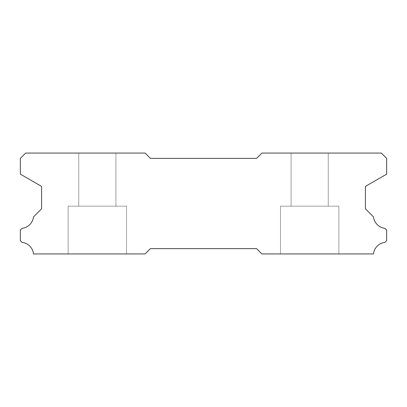 <?xml version="1.0" encoding="UTF-8"?>
<svg xmlns="http://www.w3.org/2000/svg" width="407" height="407" viewBox="0 0 407 407"><rect width="100%" height="100%" fill="white"/><g stroke="black" fill="none" stroke-linecap="round" stroke-linejoin="round"><path stroke-width="0.31" stroke-dasharray="2.04 1.53" d="M115.909 153.068L115.909 206.156L78.744 206.156L115.909 206.156L78.744 206.156L115.909 206.156L78.744 206.156L115.909 206.156L78.744 206.156L115.909 206.156L78.744 206.156L115.909 206.156L78.744 206.156L115.909 206.156L78.744 206.156L115.909 206.156L78.744 206.156L115.909 206.156L78.744 206.156L115.909 206.156L78.744 206.156L115.909 206.156L78.744 206.156L115.909 206.156L78.744 206.156L115.909 206.156L78.744 206.156L115.909 206.156L78.744 206.156L115.909 206.156L78.744 206.156L115.909 206.156L78.744 206.156L115.909 206.156L78.744 206.156L115.909 206.156L78.744 206.156L115.909 206.156L78.744 206.156L115.909 206.156L78.744 206.156L115.909 206.156L115.909 153.068L78.744 153.068L78.744 206.156L78.744 153.068L78.744 206.156L78.744 153.068L78.744 206.156L78.744 153.068L78.744 206.156L78.744 153.068L78.744 206.156L78.744 153.068L78.744 206.156L78.744 153.068L78.744 206.156L78.744 153.068L78.744 206.156L78.744 153.068L78.744 206.156L78.744 153.068L78.744 206.156L78.744 153.068L115.909 153.068L78.744 153.068L115.909 153.068L115.909 206.156L115.909 153.068L78.744 153.068L115.909 153.068L78.744 153.068L115.909 153.068L115.909 206.156L115.909 153.068L78.744 153.068L115.909 153.068L78.744 153.068L115.909 153.068L115.909 206.156L115.909 153.068L78.744 153.068L115.909 153.068L78.744 153.068L115.909 153.068L115.909 206.156L115.909 153.068L78.744 153.068L115.909 153.068L78.744 153.068L115.909 153.068L115.909 206.156L115.909 153.068L78.744 153.068L115.909 153.068L78.744 153.068L115.909 153.068L115.909 206.156L115.909 153.068L78.744 153.068L115.909 153.068L78.744 153.068L115.909 153.068L115.909 206.156L115.909 153.068L78.744 153.068L115.909 153.068L78.744 153.068L115.909 153.068L115.909 206.156L115.909 153.068L78.744 153.068L115.909 153.068L78.744 153.068L115.909 153.068L115.909 206.156L115.909 153.068L78.744 153.068L115.909 153.068M338.873 206.156L338.873 253.932L280.474 253.932L338.873 253.932L280.474 253.932L338.873 253.932L280.474 253.932L338.873 253.932L280.474 253.932L338.873 253.932L280.474 253.932L338.873 253.932L280.474 253.932L338.873 253.932L280.474 253.932L338.873 253.932L280.474 253.932L338.873 253.932L280.474 253.932L338.873 253.932L280.474 253.932L338.873 253.932L280.474 253.932L338.873 253.932L280.474 253.932L338.873 253.932L280.474 253.932L338.873 253.932L280.474 253.932L338.873 253.932L280.474 253.932L338.873 253.932L280.474 253.932L338.873 253.932L280.474 253.932L338.873 253.932L280.474 253.932L338.873 253.932L280.474 253.932L338.873 253.932L280.474 253.932L338.873 253.932L338.873 206.156L338.873 253.932L338.873 206.156L338.873 253.932L338.873 206.156L338.873 253.932L338.873 206.156L338.873 253.932L338.873 206.156L338.873 253.932L338.873 206.156L338.873 253.932L338.873 206.156L338.873 253.932L338.873 206.156L338.873 253.932L338.873 206.156L338.873 253.932L338.873 206.156L280.474 206.156L280.474 253.932L280.474 206.156L338.873 206.156L280.474 206.156L338.873 206.156L280.474 206.156L280.474 253.932L280.474 206.156L338.873 206.156L280.474 206.156L338.873 206.156L280.474 206.156L280.474 253.932L280.474 206.156L338.873 206.156L280.474 206.156L338.873 206.156L280.474 206.156L280.474 253.932L280.474 206.156L338.873 206.156L280.474 206.156L338.873 206.156L280.474 206.156L280.474 253.932L280.474 206.156L338.873 206.156L280.474 206.156L338.873 206.156L280.474 206.156L280.474 253.932L280.474 206.156L338.873 206.156L280.474 206.156L338.873 206.156L280.474 206.156L280.474 253.932L280.474 206.156L338.873 206.156L280.474 206.156L338.873 206.156L280.474 206.156L280.474 253.932L280.474 206.156L338.873 206.156L280.474 206.156L338.873 206.156L280.474 206.156L280.474 253.932L280.474 206.156L338.873 206.156L280.474 206.156L338.873 206.156L280.474 206.156L280.474 253.932L280.474 206.156L338.873 206.156M126.526 206.156L126.526 253.932L68.127 253.932L126.526 253.932L68.127 253.932L126.526 253.932L68.127 253.932L126.526 253.932L68.127 253.932L126.526 253.932L68.127 253.932L126.526 253.932L68.127 253.932L126.526 253.932L68.127 253.932L126.526 253.932L68.127 253.932L126.526 253.932L68.127 253.932L126.526 253.932L68.127 253.932L126.526 253.932L68.127 253.932L126.526 253.932L68.127 253.932L126.526 253.932L68.127 253.932L126.526 253.932L68.127 253.932L126.526 253.932L68.127 253.932L126.526 253.932L68.127 253.932L126.526 253.932L68.127 253.932L126.526 253.932L68.127 253.932L126.526 253.932L68.127 253.932L126.526 253.932L68.127 253.932L126.526 253.932L126.526 206.156L126.526 253.932L126.526 206.156L126.526 253.932L126.526 206.156L126.526 253.932L126.526 206.156L126.526 253.932L126.526 206.156L126.526 253.932L126.526 206.156L126.526 253.932L126.526 206.156L126.526 253.932L126.526 206.156L126.526 253.932L126.526 206.156L126.526 253.932L126.526 206.156L68.127 206.156L68.127 253.932L68.127 206.156L126.526 206.156L68.127 206.156L126.526 206.156L68.127 206.156L68.127 253.932L68.127 206.156L126.526 206.156L68.127 206.156L126.526 206.156L68.127 206.156L68.127 253.932L68.127 206.156L126.526 206.156L68.127 206.156L126.526 206.156L68.127 206.156L68.127 253.932L68.127 206.156L126.526 206.156L68.127 206.156L126.526 206.156L68.127 206.156L68.127 253.932L68.127 206.156L126.526 206.156L68.127 206.156L126.526 206.156L68.127 206.156L68.127 253.932L68.127 206.156L126.526 206.156L68.127 206.156L126.526 206.156L68.127 206.156L68.127 253.932L68.127 206.156L126.526 206.156L68.127 206.156L126.526 206.156L68.127 206.156L68.127 253.932L68.127 206.156L126.526 206.156L68.127 206.156L126.526 206.156L68.127 206.156L68.127 253.932L68.127 206.156L126.526 206.156L68.127 206.156L126.526 206.156L68.127 206.156L68.127 253.932L68.127 206.156L126.526 206.156M328.256 153.068L328.256 206.156L291.091 206.156L328.256 206.156L291.091 206.156L328.256 206.156L291.091 206.156L328.256 206.156L291.091 206.156L328.256 206.156L291.091 206.156L328.256 206.156L291.091 206.156L328.256 206.156L291.091 206.156L328.256 206.156L291.091 206.156L328.256 206.156L291.091 206.156L328.256 206.156L291.091 206.156L328.256 206.156L291.091 206.156L328.256 206.156L291.091 206.156L328.256 206.156L291.091 206.156L328.256 206.156L291.091 206.156L328.256 206.156L291.091 206.156L328.256 206.156L291.091 206.156L328.256 206.156L291.091 206.156L328.256 206.156L291.091 206.156L328.256 206.156L291.091 206.156L328.256 206.156L291.091 206.156L328.256 206.156L328.256 153.068L291.091 153.068L291.091 206.156L291.091 153.068L291.091 206.156L291.091 153.068L291.091 206.156L291.091 153.068L291.091 206.156L291.091 153.068L291.091 206.156L291.091 153.068L291.091 206.156L291.091 153.068L291.091 206.156L291.091 153.068L291.091 206.156L291.091 153.068L291.091 206.156L291.091 153.068L291.091 206.156L291.091 153.068L328.256 153.068L291.091 153.068L328.256 153.068L328.256 206.156L328.256 153.068L291.091 153.068L328.256 153.068L291.091 153.068L328.256 153.068L328.256 206.156L328.256 153.068L291.091 153.068L328.256 153.068L291.091 153.068L328.256 153.068L328.256 206.156L328.256 153.068L291.091 153.068L328.256 153.068L291.091 153.068L328.256 153.068L328.256 206.156L328.256 153.068L291.091 153.068L328.256 153.068L291.091 153.068L328.256 153.068L328.256 206.156L328.256 153.068L291.091 153.068L328.256 153.068L291.091 153.068L328.256 153.068L328.256 206.156L328.256 153.068L291.091 153.068L328.256 153.068L291.091 153.068L328.256 153.068L328.256 206.156L328.256 153.068L291.091 153.068L328.256 153.068L291.091 153.068L328.256 153.068L328.256 206.156L328.256 153.068L291.091 153.068L328.256 153.068L291.091 153.068L328.256 153.068L328.256 206.156L328.256 153.068L291.091 153.068L328.256 153.068M25.656 153.068L145.106 153.068L150.412 158.374L256.588 158.374L261.894 153.068L381.344 153.068L386.65 158.374L386.65 174.145L365.415 186.401L365.415 208.806L373.484 216.88A13.166 13.166 0 0 0 384.971 228.368L386.65 230.041L386.65 240.659L384.986 242.338A13.166 13.166 0 0 0 373.473 253.932L261.894 253.932L256.588 248.626L150.412 248.626L145.106 253.932L33.527 253.932A13.166 13.166 0 0 0 22.014 242.338L20.35 240.659L20.35 230.041L22.029 228.368A13.166 13.166 0 0 0 33.516 216.88L41.585 208.806L41.585 186.401L20.35 174.145L20.35 158.374L25.656 153.068"/><path stroke-width="0.61" d="M145.106 153.068L25.656 153.068L20.35 158.374L20.35 174.145L41.585 186.401L41.585 208.806L33.516 216.88A13.166 13.166 0 0 1 22.029 228.368L20.35 230.041L20.35 240.659L22.014 242.338A13.166 13.166 0 0 1 33.527 253.932L145.106 253.932L150.412 248.626L256.588 248.626L261.894 253.932L373.473 253.932A13.166 13.166 0 0 1 384.986 242.338L386.65 240.659L386.65 230.041L384.971 228.368A13.166 13.166 0 0 1 373.484 216.88L365.415 208.806L365.415 186.401L386.65 174.145L386.65 158.374L381.344 153.068L261.894 153.068L256.588 158.374L150.412 158.374L145.106 153.068"/></g></svg>
